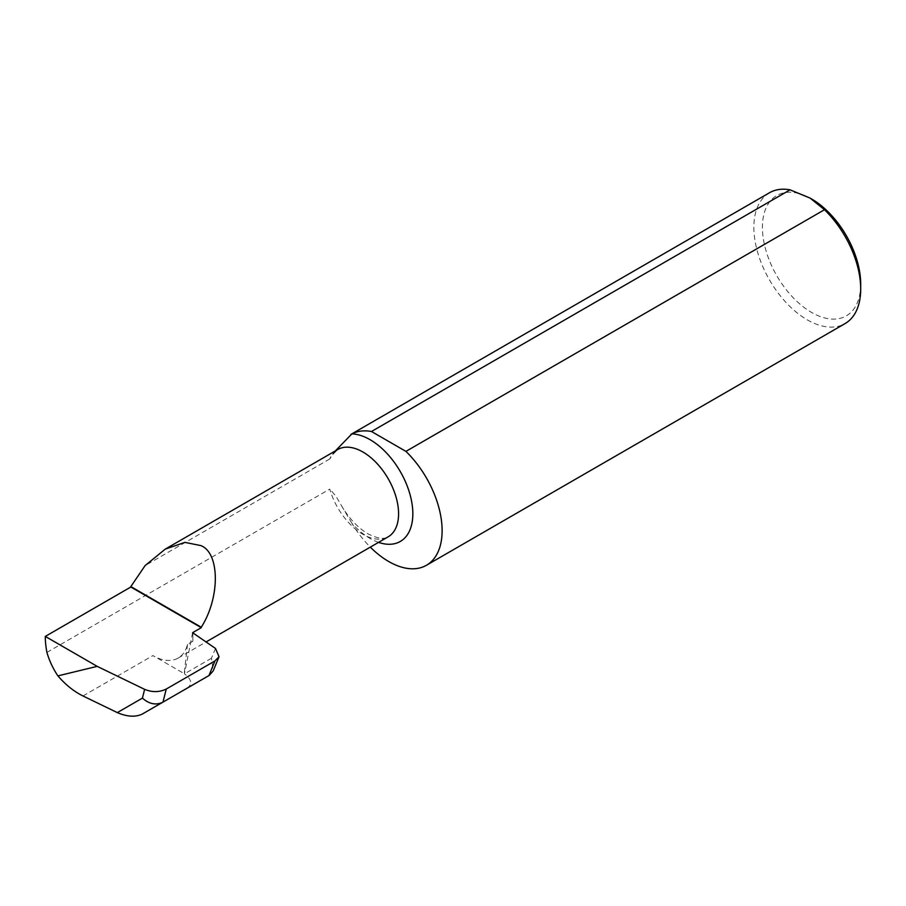 <?xml version="1.0" encoding="UTF-8"?>
<svg xmlns="http://www.w3.org/2000/svg" width="906" height="906" viewBox="0 0 906 906"><rect width="100%" height="100%" fill="white"/><g stroke="black" fill="none" stroke-linecap="round" stroke-linejoin="round"><path stroke-width="0.68" stroke-dasharray="4.53 3.4" d="M333.635 453.691L337.734 449.535A50.408 29.105 -120 0 0 329.773 458.968L335.367 450.905M187.519 644.347L184.201 673.634L152.933 655.582A50.408 29.105 -120 0 0 178.142 658.084A50.408 29.105 -120 0 0 187.519 644.347L192.876 641.255L192.876 632.524M329.773 458.968L145.119 565.582M860.7 284.065A69.502 40.124 60 0 1 811.561 312.434A69.502 40.124 60 0 1 762.41 227.315A69.502 40.124 60 0 1 811.561 198.946M769.511 192.74A75.549 43.613 -120 0 0 757.926 253.272A75.549 43.613 -120 0 0 807.28 319.852A75.549 43.613 -120 0 0 845.049 323.589M192.593 632.694L184.473 673.826C191.687 679.432 192.593 684.2 187.191 688.141L142.106 714.166M46.919 652.399L329.773 489.093A50.408 29.105 -120 0 0 362.944 534.336A50.408 29.105 -120 0 0 388.142 536.839C386.907 537.145 383.6 541.55 367.983 533.838C358.096 528.039 349.308 518.719 341.596 505.899L335.967 496.216L329.773 489.093M378.549 542.377A60.487 34.926 60 0 1 370.067 538.458A60.487 34.926 60 0 1 351.902 523.283A75.549 43.613 -120 0 0 370.316 547.133M351.902 523.283L341.596 505.899M192.876 641.255L192.876 632.886M215.481 648.447L211.449 658.254L213.227 670.848M82.978 695.967L152.933 655.582M211.449 658.254L184.473 673.826M178.142 658.084L206.058 641.958"/><path stroke-width="1.36" d="M335.367 450.905L351.902 433.872A60.487 34.926 60 0 1 370.067 439.682A60.487 34.926 60 0 1 412.626 508.719A60.487 34.926 60 0 1 378.549 542.377M201.268 627.677A50.408 29.105 60 0 0 201.268 627.235C220.169 597.654 219.954 553.011 200.883 545.593L184.915 542.377L165.243 549.127L145.119 565.582L130.838 586.578A75.549 43.613 60 0 0 130.838 587.02L201.268 627.677L192.593 632.694L215.481 648.447L219.037 656.714L214.96 660.927L166.262 689.047L162.967 702.127L208.946 675.582L214.96 660.927M810.134 198.12L811.561 198.946A69.502 40.124 60 0 1 860.7 284.065L860.7 289.003A75.549 43.613 -120 0 0 824.494 209.716L810.134 198.12L790.066 189.83A75.549 43.613 -120 0 0 769.511 192.74L350.916 434.404M370.316 547.133A75.549 43.613 -120 0 0 426.477 565.253L845.049 323.589A75.549 43.613 -120 0 0 860.7 289.003M162.967 702.127L142.106 714.166C135.277 717.292 127.021 716.771 117.316 712.603L82.978 695.967C73.975 691.527 65.617 684.834 57.893 675.887L97.191 666.363L45.3 636.408A75.549 43.613 -120 0 0 46.919 652.399A50.408 29.105 -120 0 0 57.893 675.887M187.259 688.096L208.946 675.582M45.3 636.408L130.838 587.02M824.494 209.716L405.922 451.381L371.483 431.494A75.549 43.613 -120 0 0 351.902 433.872M371.483 431.494L790.066 189.83M426.477 565.253A75.549 43.613 -120 0 0 405.922 451.381M142.106 714.166L162.638 702.309C155.821 705.434 149.082 704.03 142.423 698.107L144.632 689.341L97.191 666.363M144.632 689.341C152.208 692.444 159.422 692.343 166.262 689.047M201.268 627.235L130.838 586.578M219.037 656.714L213.227 670.848L209.252 675.4L187.191 688.141M206.058 641.958L388.142 536.839A50.408 29.105 -120 0 0 395.865 496.443A50.408 29.105 -120 0 0 362.944 452.026A50.408 29.105 -120 0 0 337.734 449.535L165.243 549.127M117.316 712.603L142.423 698.107"/></g></svg>
